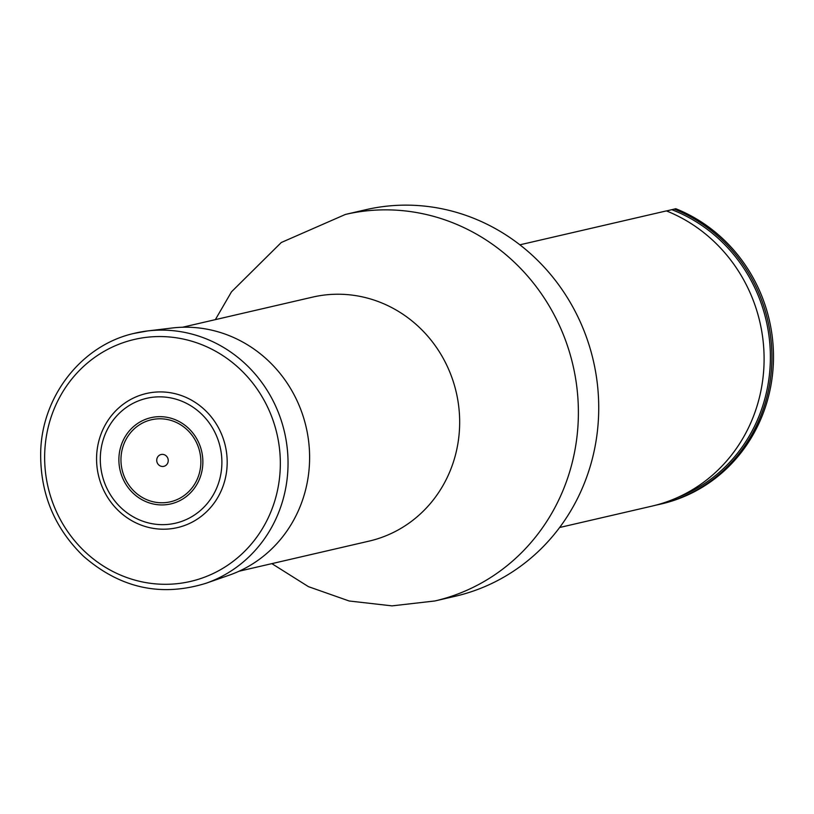 <?xml version="1.0" encoding="UTF-8"?>
<svg xmlns="http://www.w3.org/2000/svg" width="814" height="814" viewBox="0 0 814 814"><rect width="100%" height="100%" fill="white"/><g stroke="black" fill="none" stroke-linecap="round" stroke-linejoin="round"><path stroke-width="1.22" d="M271.856 563.634L308.455 586.66L349.186 600.997L392.043 605.87L434.9 600.966L455.25 596.255A198.372 187.678 -103 0 0 592.775 358.292A198.372 187.678 -103 0 0 365.74 209.727L345.401 214.438L281.278 242.511L231.502 291.809L215.354 319.637M655.931 505.138A154.945 146.591 -103 0 0 659.859 504.293L661.426 503.927A154.945 146.591 -103 0 0 773.3 364.621A154.945 146.591 -103 0 0 675.793 208.72L666.544 210.948M659.859 504.293A154.945 146.591 -103 0 0 771.733 364.987A154.945 146.591 -103 0 0 674.236 209.076M559.625 527.503L652.034 506.105A154.945 146.591 77 0 0 763.908 366.799A154.945 146.591 77 0 0 666.412 210.897L519.871 244.821M145.574 393.691A68.824 65.11 -103 0 0 115.262 507.427A68.824 65.11 -103 0 0 224.796 480.565A68.824 65.11 -103 0 0 145.574 393.691M161.05 454.527A6.064 5.739 -103 0 0 158.374 464.55A6.064 5.739 -103 0 0 168.03 462.189A6.064 5.739 -103 0 0 161.05 454.527M205.962 583.282A130.179 123.158 -103 0 0 284.503 432.173A130.179 123.158 -103 0 0 147.538 330.952L133.608 333.496C81.756 345.319 42.063 395.909 40.7 451.597C39.917 492.928 54.172 527.798 83.476 556.237C120.146 588.166 160.979 597.181 205.962 583.282L229.222 575.172A127.513 120.635 -103 0 0 306.145 427.157A127.513 120.635 -103 0 0 171.988 328.022L147.538 330.952A130.179 123.158 -103 0 0 133.679 333.475M239.031 571.235L369.098 541.117A125.224 118.478 -103 0 0 455.911 390.903A125.224 118.478 -103 0 0 312.596 297.12L182.529 327.238M434.9 600.966A198.372 187.678 -103 0 0 572.435 363.003A198.372 187.678 -103 0 0 345.401 214.438M671.784 209.676A153.663 145.37 77 0 1 770.349 353.887A153.663 145.37 77 0 1 677.614 497.486M145.92 398.494A64.072 60.612 -103 0 0 117.694 504.375A64.072 60.612 -103 0 0 219.668 479.365A64.072 60.612 -103 0 0 145.92 398.494M150.936 419.871A42.114 39.845 -103 0 0 132.387 489.458A42.114 39.845 -103 0 0 199.41 473.026A42.114 39.845 -103 0 0 150.936 419.871M150.397 417.806A44.241 41.86 -103 0 0 130.901 490.923A44.241 41.86 -103 0 0 201.323 473.656A44.241 41.86 -103 0 0 150.397 417.806M133.069 339.753A124.206 117.501 -103 0 0 78.358 544.993A124.206 117.501 -103 0 0 276.027 496.52A124.206 117.501 -103 0 0 133.069 339.753"/></g></svg>
